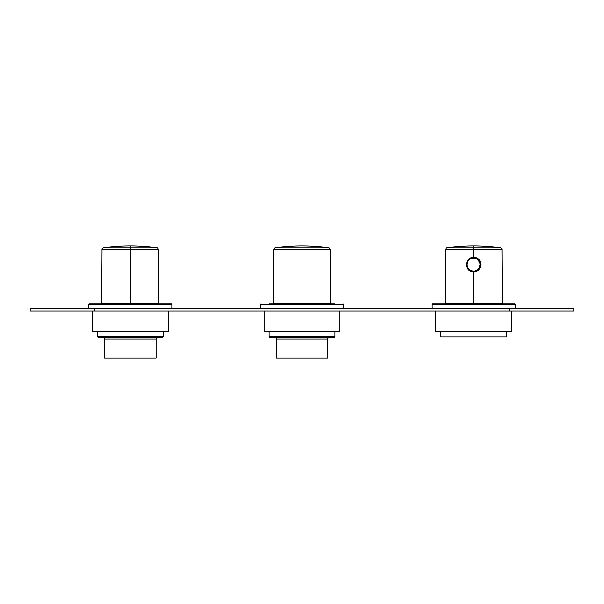 <?xml version="1.0" encoding="UTF-8"?>
<svg xmlns="http://www.w3.org/2000/svg" width="604" height="604" viewBox="0 0 604 604"><rect width="100%" height="100%" fill="white"/><g stroke="black" fill="none" stroke-linecap="round" stroke-linejoin="round"><path stroke-width="0.91" d="M472.132 271.611L473.642 271.777A7.188 7.188 0 0 1 467.179 261.494A7.188 7.188 0 0 0 473.664 271.777L473.664 303.216L445.05 303.216L445.367 249.293L473.513 249.293L445.367 249.293L446.598 247.889L473.664 247.889L473.664 245.994A194.548 194.548 0 0 0 446.598 247.889L500.731 247.889A194.548 194.548 0 0 0 473.664 245.994L473.664 247.889L500.731 247.889C501.879 248.561 502.286 249.029 501.962 249.293L473.664 249.293L473.664 257.402C476.05 258.429 479.115 256.338 480.852 264.733C479.04 272.615 476.073 270.856 473.664 271.777L473.664 303.216L502.271 303.216L501.962 249.293L473.664 249.293L473.664 257.402C471.263 258.308 468.349 256.594 466.477 264.348C468.145 272.872 471.271 270.728 473.664 271.777C471.271 270.758 468.191 272.819 466.477 264.446C468.304 256.541 471.256 258.338 473.664 257.402A7.188 7.188 0 0 0 468.183 259.939A7.188 7.188 0 0 1 473.664 257.402C477.19 257.093 479.584 259.403 480.844 264.348C479.803 269.595 477.409 272.072 473.664 271.777C470.131 272.087 467.738 269.769 466.477 264.839C467.541 259.577 469.935 257.1 473.664 257.402L477.538 258.535L480.814 265.307M473.664 249.293L473.664 247.889L473.664 249.293M472.207 271.634L472.856 271.732M477.485 270.683L478.096 270.252L477.485 270.683M473.672 271.777L473.664 271.777A7.188 7.188 0 0 0 479.349 268.991A7.188 7.188 0 0 1 473.664 271.777L478.768 269.648L480.505 262.385M480.006 267.98A7.188 7.188 0 0 0 473.664 257.402A7.188 7.188 0 0 1 480.006 267.98M466.552 263.525L466.492 264.054M466.477 264.824L466.522 265.435M469.814 270.66L471.339 271.392M472.237 271.634L472.826 271.732M480.256 261.721L479.508 260.407M479.138 259.931L477.681 258.633M474.812 271.687L474.012 271.77M330.297 249.293L302 249.293L302 303.216L273.393 303.216L273.703 249.293L302 249.293L302 245.994A194.548 194.548 0 0 0 274.933 247.889L302 247.889L302 245.994A194.548 194.548 0 0 1 329.067 247.889L302 247.889L329.067 247.889L330.297 249.293L330.607 303.216L302 303.216L302 249.293L330.297 249.293M274.933 247.889L302 247.889L302 249.293L273.703 249.293L274.933 247.889M158.633 249.293L130.336 249.293L130.336 303.216L101.729 303.216L102.038 249.293L130.336 249.293L130.336 245.994A194.548 194.548 0 0 0 103.269 247.889L130.336 247.889L130.336 245.994A194.548 194.548 0 0 1 157.402 247.889L130.336 247.889L157.402 247.889L158.633 249.293L158.95 303.216L130.336 303.216L130.336 249.293L158.633 249.293M103.269 247.889L130.336 247.889L130.336 249.293L102.038 249.293C101.714 249.029 102.121 248.561 103.269 247.889M171.823 308.221L171.823 304.363A0.43 0.43 0 0 0 171.393 303.933L97.433 303.933L97.433 304.363M515.152 308.221L515.152 304.363A0.43 0.43 0 0 0 514.721 303.933L440.761 303.933L440.761 304.363M334.903 303.933L269.097 303.933M334.186 337.334L269.814 337.334L334.186 337.334L334.903 336.617L334.903 331.83M162.521 337.334L98.15 337.334L162.521 337.334L163.239 336.617L163.239 331.83M88.848 308.221L88.848 304.363A0.43 0.43 0 0 1 89.279 303.933L171.393 303.933M97.433 304.22L89.279 303.933M97.146 303.933L163.239 303.933M171.823 304.363L88.848 304.363M432.177 308.221L432.177 304.363A0.43 0.43 0 0 1 432.607 303.933L514.721 303.933M440.761 304.22L432.607 303.933M440.475 303.933L506.567 303.933M515.152 304.363L432.177 304.363M506.567 331.83L506.567 336.836L440.761 336.836L440.761 331.83M511.573 311.083L511.573 331.83L435.756 331.83L435.756 311.083M339.909 311.083L339.909 331.83L264.091 331.83L264.091 311.083M168.244 311.083L168.244 331.83L92.427 331.83L92.427 311.083M269.097 331.83L269.097 336.617L334.903 336.617M269.814 337.334L269.097 336.617M329.18 337.689A1.427 1.427 0 0 0 327.753 339.123L276.255 339.123A1.427 1.427 0 0 0 274.82 337.689M327.753 339.123L327.753 358.006L276.247 358.006L276.247 339.123M278.399 303.933L278.399 303.216M325.601 303.933L325.601 303.216M97.433 331.83L97.433 336.617L163.239 336.617M98.15 337.334L97.433 336.617M157.516 337.689A1.427 1.427 0 0 0 156.089 339.123L104.59 339.123A1.427 1.427 0 0 0 103.156 337.689M156.089 339.123L156.089 358.006L104.59 358.006L104.59 339.123M106.734 303.933L106.734 303.216M153.937 303.933L153.937 303.216M473.664 257.508C469.784 258.233 469.784 258.233 473.664 257.508L473.664 257.508M475.544 257.765L474.344 257.546M480.746 264.59A7.082 7.082 0 0 0 473.687 257.508A7.082 7.082 0 0 0 466.582 264.59A7.082 7.082 0 0 0 473.642 271.672A7.082 7.082 0 0 0 480.746 264.59A7.082 7.082 0 0 0 473.687 257.508A7.082 7.082 0 0 0 466.582 264.59M473.664 271.672C476.662 271.249 476.662 271.249 473.664 271.672M469.942 258.482A7.15 7.15 0 0 1 479.938 268.017A7.15 7.15 0 0 1 470.237 270.871A7.15 7.15 0 0 1 469.942 258.482M470.237 270.871L470.237 270.871C461.924 266.832 469.21 253.499 477.092 258.316L477.092 258.316C485.405 262.347 478.119 275.681 470.237 270.871M94.571 311.083L573.8 311.083L573.8 308.221L30.2 308.221L30.2 311.083L94.571 311.083L94.571 308.221M260.513 308.221L260.513 304.363L343.487 304.363L343.057 303.933M467.186 264.552A6.47 6.47 0 0 0 473.664 271.068A6.47 6.47 0 0 0 480.135 264.59A6.47 6.47 0 0 0 473.664 258.119A6.47 6.47 0 0 0 467.186 264.552M509.429 311.083L509.429 308.221M343.487 308.221L343.487 304.363M260.513 304.363L260.943 303.933"/></g></svg>

